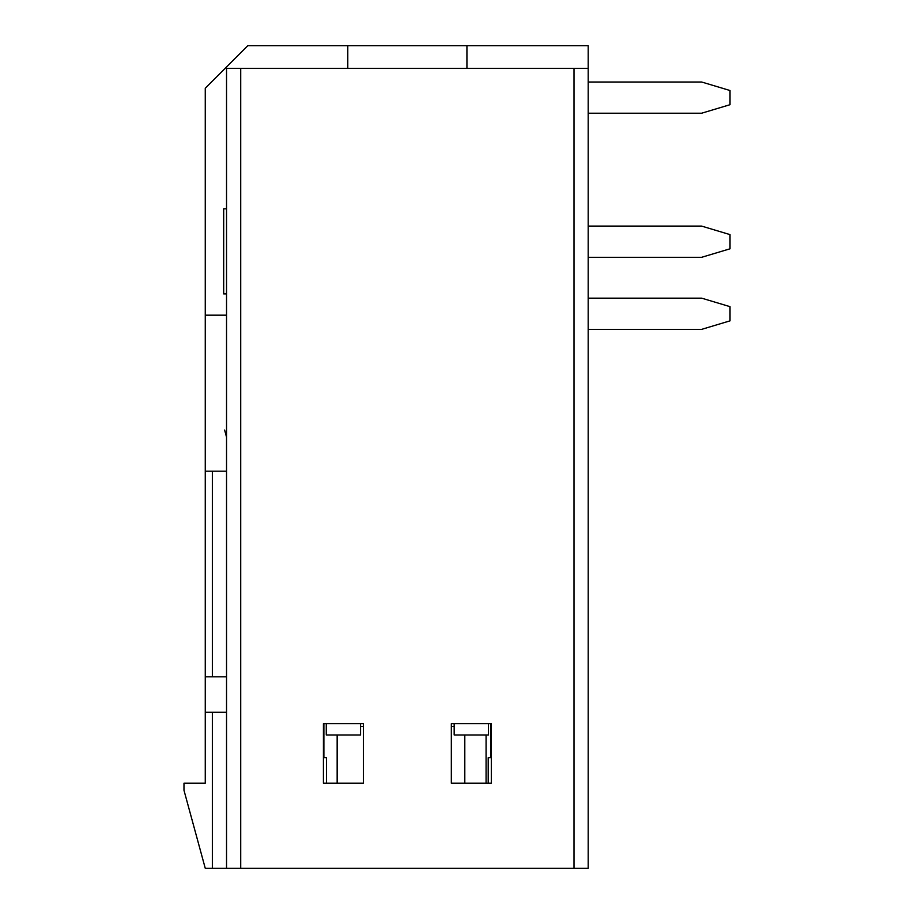 <?xml version="1.0" encoding="UTF-8"?>
<svg xmlns="http://www.w3.org/2000/svg" width="914" height="914" viewBox="0 0 914 914"><rect width="100%" height="100%" fill="white"/><g stroke="black" fill="none" stroke-linecap="round" stroke-linejoin="round"><path stroke-width="1.37" d="M347.788 68.39L347.788 45.7L247.808 45.7L205.262 88.247L205.262 471.178L226.535 471.178M212.345 868.3L212.345 712.292L205.262 712.292L205.262 783.207L183.977 783.207L183.977 790.29L205.262 868.3L588.193 868.3L588.193 45.7L347.788 45.7M245.398 868.3L221.679 868.3L245.398 868.3M461.25 868.3L353.467 868.3M324.242 868.3L305.95 868.3M490.475 868.3L508.767 868.3M212.345 712.292L226.535 712.292M205.262 712.292L205.262 471.178M212.345 471.178L212.345 676.828L226.535 676.828M212.345 676.828L205.262 676.828M224.627 430.048L226.535 437.143M488.202 757.672L490.829 757.672L488.202 757.672L488.202 783.207M323.887 723.637L323.887 757.672L326.515 757.672L323.887 757.672M490.829 757.672L490.829 723.637M226.535 868.3L226.535 68.39L588.193 68.39M451.322 723.637L491.309 723.637L491.309 783.207L451.322 783.207L451.322 723.637M323.419 723.637L363.395 723.637L363.395 783.207L323.419 783.207L323.419 723.637M464.803 734.982L464.803 783.207L451.322 783.207M454.167 723.637L454.167 734.982L488.453 734.982L488.453 723.637M360.562 723.637L360.562 734.982L326.264 734.982L326.264 723.637M326.515 783.207L326.515 757.672M226.535 208.803L223.69 208.803L223.69 293.897L226.535 293.897M360.562 726.47L363.395 726.47M451.322 726.47L454.167 726.47M361.978 783.207L337.152 783.207L337.152 734.982M486.077 783.207L486.077 734.982M588.193 329.36L701.655 329.36L730.023 320.848L730.023 306.658L701.655 298.158L588.193 298.158M588.193 257.302L701.655 257.302L730.023 248.802L730.023 234.612L701.655 226.101L588.193 226.101M588.193 113.21L701.655 113.21L730.023 104.699L730.023 90.52L701.655 82.009L588.193 82.009M240.713 868.3L240.713 68.39M574.003 68.39L574.003 868.3M205.262 315.17L226.535 315.17M466.928 68.39L466.928 45.7"/></g></svg>
